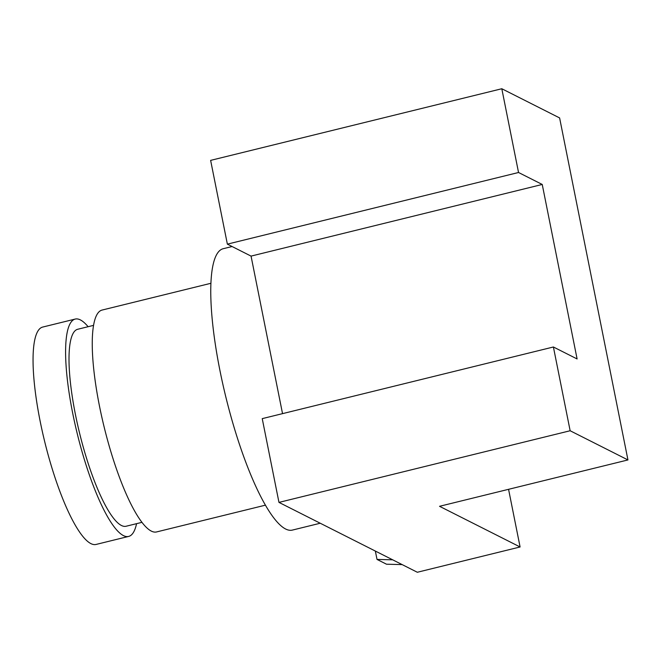 <?xml version="1.0" encoding="UTF-8"?>
<svg xmlns="http://www.w3.org/2000/svg" width="661" height="661" viewBox="0 0 661 661"><rect width="100%" height="100%" fill="white"/><g stroke="black" fill="none" stroke-linecap="round" stroke-linejoin="round"><path stroke-width="0.99" d="M265.466 505.153L156.616 531.931A114.237 25.895 -103.8 0 1 104.182 427.188A114.237 25.895 -103.8 0 1 102.034 310.075L210.876 283.296M542.235 184.46L518.538 172.496L227.367 244.14L251.056 256.104L542.235 184.46L577.103 358.956L553.406 346.992L570.146 430.749L278.967 502.393L417.322 572.261L520.091 546.978L439.54 506.301L627.95 459.94L570.146 430.749M518.538 172.496L501.806 88.739L559.611 117.931L627.95 459.94M375.349 551.067L377.018 559.421L386.495 564.205L402.161 564.61M377.018 559.421L392.692 559.817M501.806 88.739L210.628 160.375L227.367 244.14M553.406 346.992L262.235 418.636L278.967 502.393M282.536 413.637L251.056 256.104M508.565 489.314L520.091 546.978M88.103 326.708A111.924 25.366 76.2 0 0 80.369 319.907A111.924 25.366 76.2 0 0 75.18 319.073L42.635 327.079A111.924 25.366 76.2 0 0 44.741 441.812A111.924 25.366 76.2 0 0 96.118 544.433L128.655 536.426A111.924 25.366 76.2 0 0 136.571 523.661M75.18 319.073A111.924 25.366 76.2 0 0 77.287 433.806A111.924 25.366 76.2 0 0 128.655 536.426M141.983 522.33L126.152 526.23A101.414 22.986 -103.8 0 1 79.601 433.236A101.414 22.986 -103.8 0 1 77.692 329.269L93.523 325.377M320.238 523.231L292.402 530.081A144.883 32.835 -103.8 0 1 225.897 397.244A144.883 32.835 -103.8 0 1 223.17 248.718L232.085 246.52"/></g></svg>
